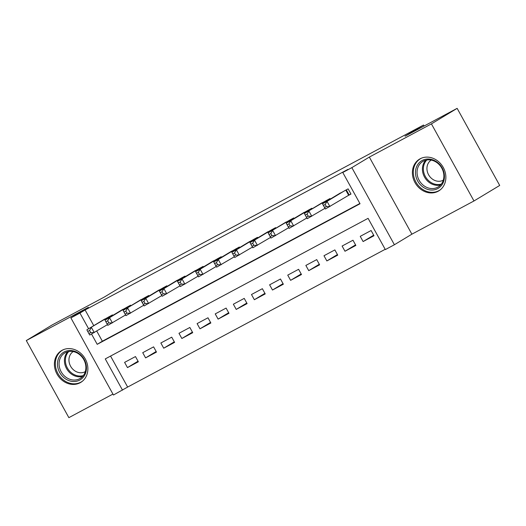 <?xml version="1.0" encoding="UTF-8"?>
<svg xmlns="http://www.w3.org/2000/svg" width="526" height="526" viewBox="0 0 526 526"><rect width="100%" height="100%" fill="white"/><g stroke="black" fill="none" stroke-linecap="round" stroke-linejoin="round"><path stroke-width="0.79" d="M80.116 382.757A18.568 16.03 -121.1 0 0 80.741 382.402A18.568 16.03 -121.1 0 0 85.074 358.581A18.568 16.03 -121.1 0 0 62.173 350.25A18.568 16.03 -121.1 0 0 61.542 350.605A18.568 16.03 -121.1 0 0 57.209 374.427A18.568 16.03 -121.1 0 0 80.116 382.757M438.105 191.28A18.568 16.03 -121.1 0 0 438.73 190.925A18.568 16.03 -121.1 0 0 443.063 167.104A18.568 16.03 -121.1 0 0 420.162 158.78A18.568 16.03 -121.1 0 0 419.538 159.135A18.568 16.03 -121.1 0 0 415.198 182.956A18.568 16.03 -121.1 0 0 438.105 191.28M110.552 356.076L127.654 387.057L113.445 395.013L70.892 317.914L79.952 313.069L88.618 328.763M424.094 126.023L423.548 125.037L122.657 285.973L104.135 297.157L52.021 325.029L26.3 340.559L68.86 417.651L112.932 394.079M423.548 125.037L405.027 136.221L457.14 108.349L499.7 185.441L473.979 200.971L431.419 123.88L369.337 157.083L351.841 167.643L394.401 244.741L385.341 249.587L368.088 218.336L105.259 358.91L122.512 390.16M369.337 157.083L411.891 234.175L473.979 200.971M411.891 234.175L394.401 244.741M127.654 387.057L385.19 249.311M457.14 108.349L431.419 123.88M112.768 315.429L112.465 314.89L101.682 320.873M130.895 305.731L130.593 305.192L119.81 311.175M149.016 296.039L148.72 295.5L137.937 301.483M167.143 286.341L166.847 285.802L156.064 291.785M185.27 276.65L184.974 276.111L174.185 282.094M203.398 266.952L203.102 266.412L192.312 272.396M221.525 257.26L221.222 256.721L210.439 262.704M239.646 247.562L239.35 247.023L228.567 253.006M257.773 237.87L257.477 237.331L246.694 243.308M275.9 228.172L275.604 227.633L264.821 233.616M294.027 218.481L293.732 217.942L282.942 223.918M312.155 208.783L311.852 208.243L301.069 214.227M330.282 199.091L329.98 198.552L319.197 204.529M373.677 235.175L363.111 241.552L373.986 235.74L371.113 230.526L360.238 236.345L363.111 241.552M355.55 244.873L344.984 251.25L355.859 245.432L352.985 240.224L342.11 246.036L344.984 251.25M337.422 254.564L326.856 260.942L337.738 255.13L334.858 249.916L323.983 255.735L326.856 260.942M319.302 264.262L308.736 270.64L319.611 264.821L316.731 259.614L305.856 265.433L308.736 270.64M301.174 273.954L290.608 280.332L301.483 274.519L298.61 269.305L287.735 275.124L290.608 280.332M283.047 283.652L272.481 290.03L283.356 284.211L280.483 279.004L269.608 284.822L272.481 290.03M264.92 293.344L254.354 299.721L265.229 293.909L262.356 288.695L251.481 294.514L254.354 299.721M246.793 303.042L236.227 309.42L247.102 303.601L244.228 298.393L233.353 304.212L236.227 309.42M228.665 312.733L218.106 319.111L228.981 313.299L226.101 308.085L215.226 313.904L218.106 319.111M210.545 322.431L199.979 328.809L210.854 322.99L207.98 317.783L197.099 323.602L199.979 328.809M192.417 332.123L181.851 338.501L192.726 332.688L189.853 327.474L178.978 333.293L181.851 338.501M174.29 341.821L163.724 348.199L174.599 342.38L171.726 337.173L160.851 342.991L163.724 348.199M156.163 351.513L145.597 357.89L156.472 352.078L153.599 346.864L142.724 352.683L145.597 357.89M135.471 356.562L124.596 362.381L127.47 367.589L138.351 361.77L135.471 356.562M91.544 334.063L97.205 344.326L360.034 203.746L342.781 172.495L347.923 169.385L85.1 309.965L93.759 325.653M96.764 331.097L102.353 341.216L359.883 203.477M347.811 195.764L350.98 194.068L348.107 188.854L337.324 194.837M70.892 317.914L88.381 307.355L26.3 340.559M85.1 309.965L79.952 313.069M342.781 172.495L351.841 167.643M102.353 341.216L97.205 344.326M138.036 361.211L127.47 367.589M344.938 190.55L327.034 201.366L322.497 203.786L340.401 192.976M350.914 193.943L325.377 208.993L324.535 207.514L326.35 206.547L325.2 204.463L323.385 205.429L324.535 207.514M325.2 204.463L327.034 201.366L329.907 206.573L326.35 206.547M322.497 203.786L323.385 205.429M422.194 160.469A16.069 13.873 58.9 0 1 442.188 167.991A16.069 13.873 58.9 0 1 437.717 188.597A16.069 13.873 58.9 0 1 417.723 181.075A16.069 13.873 58.9 0 1 422.194 160.469M437.658 187.243A14.879 12.841 -121.1 0 0 438.158 186.96A14.879 12.841 -121.1 0 0 441.636 167.873A14.879 12.841 -121.1 0 0 423.279 161.199A14.879 12.841 -121.1 0 0 422.779 161.482A14.879 12.841 -121.1 0 0 419.307 180.569A14.879 12.841 -121.1 0 0 437.658 187.243M443.306 180.155A11.717 10.112 58.9 0 1 443.155 180.234A11.717 10.112 58.9 0 1 428.789 175.125A11.717 10.112 58.9 0 1 431.202 160.101M421.497 158.148A18.449 15.925 -121.1 0 0 421.043 158.385A18.449 15.925 -121.1 0 0 420.419 158.74A18.449 15.925 -121.1 0 0 416.112 182.404A18.449 15.925 -121.1 0 0 438.868 190.682A18.449 15.925 -121.1 0 0 439.493 190.327A18.449 15.925 -121.1 0 0 440.512 189.643M78.683 353.308A16.069 13.873 58.9 0 1 84.804 374.913A16.069 13.873 58.9 0 1 65.25 378.707A16.069 13.873 58.9 0 1 59.122 357.095A16.069 13.873 58.9 0 1 78.683 353.308M66.263 377.451A14.879 12.841 -121.1 0 0 80.169 378.431A14.879 12.841 -121.1 0 0 78.696 353.939A14.879 12.841 -121.1 0 0 64.79 352.959A14.879 12.841 -121.1 0 0 66.263 377.451M85.317 371.626A11.717 10.112 58.9 0 1 74.613 370.712A11.717 10.112 58.9 0 1 73.206 351.578M63.508 349.626A18.449 15.925 -121.1 0 0 62.43 350.211A18.449 15.925 -121.1 0 0 64.257 380.587A18.449 15.925 -121.1 0 0 81.504 381.797A18.449 15.925 -121.1 0 0 82.523 381.12M326.81 200.248L304.376 213.484L322.28 202.668M324.983 208.296L307.25 218.691L306.408 217.205L308.223 216.239L307.072 214.154L305.258 215.127L306.408 217.205M307.072 214.154L308.907 211.058L311.78 216.265L308.223 216.239M304.376 213.484L305.258 215.127M308.683 209.94L290.779 220.756L286.249 223.175L304.153 212.366M306.855 217.994L289.122 228.383L288.281 226.903L290.096 225.937L288.945 223.852L287.13 224.819L288.281 226.903M288.945 223.852L290.779 220.756L293.653 225.963L290.096 225.937M286.249 223.175L287.13 224.819M290.556 219.638L268.122 232.873L286.026 222.064M288.728 227.686L270.995 238.081L270.154 236.595L271.968 235.628L270.818 233.544L269.003 234.517L270.154 236.595M270.818 233.544L272.652 230.447L275.532 235.655L271.968 235.628M268.122 232.873L269.003 234.517M272.429 229.329L254.525 240.145L249.995 242.565L267.898 231.756M270.601 237.384L252.868 247.772L252.033 246.293L253.841 245.326L252.69 243.242L250.882 244.209L252.033 246.293M252.69 243.242L254.525 240.145L257.405 245.353L253.841 245.326M249.995 242.565L250.882 244.209M254.308 239.028L236.404 249.837L231.867 252.263L249.771 241.454M252.473 247.075L234.747 257.47L233.906 255.991L235.714 255.018L234.57 252.934L232.755 253.907L233.906 255.991M234.57 252.934L236.404 249.837L239.277 255.044L235.714 255.018M231.867 252.263L232.755 253.907M236.181 248.719L218.277 259.535L213.747 261.955L231.65 251.145M234.346 256.773L216.62 267.162L215.778 265.683L217.593 264.716L216.442 262.632L214.628 263.598L215.778 265.683M216.442 262.632L218.277 259.535L221.15 264.742L217.593 264.716M213.747 261.955L214.628 263.598M218.053 258.417L200.15 269.227L195.619 271.653L213.523 260.843M216.225 266.465L198.493 276.86L197.651 275.381L199.466 274.408L198.315 272.323L196.5 273.296L197.651 275.381M198.315 272.323L200.15 269.227L203.023 274.434L199.466 274.408M195.619 271.653L196.5 273.296M199.926 268.109L182.022 278.925L177.492 281.344L195.396 270.535M198.098 276.163L180.365 286.552L179.524 285.072L181.339 284.106L180.188 282.021L178.373 282.988L179.524 285.072M180.188 282.021L182.022 278.925L184.896 284.132L181.339 284.106M177.492 281.344L178.373 282.988M181.799 277.807L163.895 288.616L159.365 291.042L177.269 280.233M179.971 285.855L162.238 296.25L161.403 294.77L163.211 293.797L162.061 291.713L160.252 292.686L161.403 294.77M162.061 291.713L163.895 288.616L166.775 293.824L163.211 293.797M159.365 291.042L160.252 292.686M163.678 287.498L145.768 298.314L141.238 300.734L159.141 289.925M161.844 295.553L144.117 305.941L143.276 304.462L145.084 303.495L143.933 301.411L142.125 302.378L143.276 304.462M143.933 301.411L145.768 298.314L148.648 303.522L145.084 303.495M141.238 300.734L142.125 302.378M145.551 297.197L123.11 310.432L141.014 299.623M143.716 305.244L125.99 315.639L125.149 314.16L126.963 313.187L125.813 311.103L123.998 312.076L125.149 314.16M125.813 311.103L127.647 308.006L130.52 313.213L126.963 313.187M123.11 310.432L123.998 312.076M127.424 306.888L109.52 317.704L104.99 320.124L122.893 309.314M125.596 314.942L107.863 325.331L107.021 323.852L108.836 322.885L107.685 320.801L105.871 321.767L107.021 323.852M107.685 320.801L109.52 317.704L112.393 322.911L108.836 322.885M104.99 320.124L105.871 321.767M109.296 316.586L86.862 329.822L104.766 319.012M107.468 324.634L89.736 335.029L88.894 333.55L90.709 332.577L89.558 330.492L87.743 331.465L88.894 333.55M89.558 330.492L91.392 327.396L94.266 332.603L90.709 332.577M86.862 329.822L87.743 331.465M346.312 189.82L349.152 194.962M345.786 190.096L348.633 195.264M440.61 184.955A14.879 12.841 58.9 0 1 424.837 177.624A14.879 12.841 58.9 0 1 425.692 160.252M426.803 160.016A14.393 12.42 -121.1 0 0 425.705 177.098A14.393 12.42 -121.1 0 0 441.334 184.08M82.621 376.432A14.879 12.841 58.9 0 1 71.628 374.216A14.879 12.841 58.9 0 1 67.703 351.723M68.814 351.486A14.393 12.42 -121.1 0 0 72.338 373.526A14.393 12.42 -121.1 0 0 83.345 375.557M328.185 199.512L328.533 200.143M327.659 199.795L328.02 200.452M310.057 209.21L310.406 209.841M309.531 209.486L309.893 210.15M291.93 218.901L292.278 219.533M291.404 219.184L291.766 219.842M273.803 228.6L274.151 229.231M273.277 228.876L273.645 229.54M255.682 238.291L256.03 238.922M255.149 238.574L255.518 239.231M237.555 247.989L237.903 248.62M237.029 248.265L237.39 248.93M219.427 257.681L219.776 258.312M218.901 257.964L219.263 258.621M201.3 267.379L201.649 268.01M200.774 267.655L201.136 268.319M183.173 277.07L183.521 277.702M182.647 277.353L183.015 278.011M165.046 286.769L165.401 287.4M164.52 287.045L164.888 287.709M146.925 296.46L147.273 297.091M146.399 296.743L146.761 297.4M128.798 306.158L129.146 306.789M128.272 306.434L128.633 307.099M110.67 315.85L111.019 316.481M110.144 316.133L110.506 316.79M420.419 158.74L421.148 158.3M439.493 190.327L440.223 189.886M62.43 350.211L63.159 349.77M81.504 381.797L82.234 381.363"/></g></svg>
